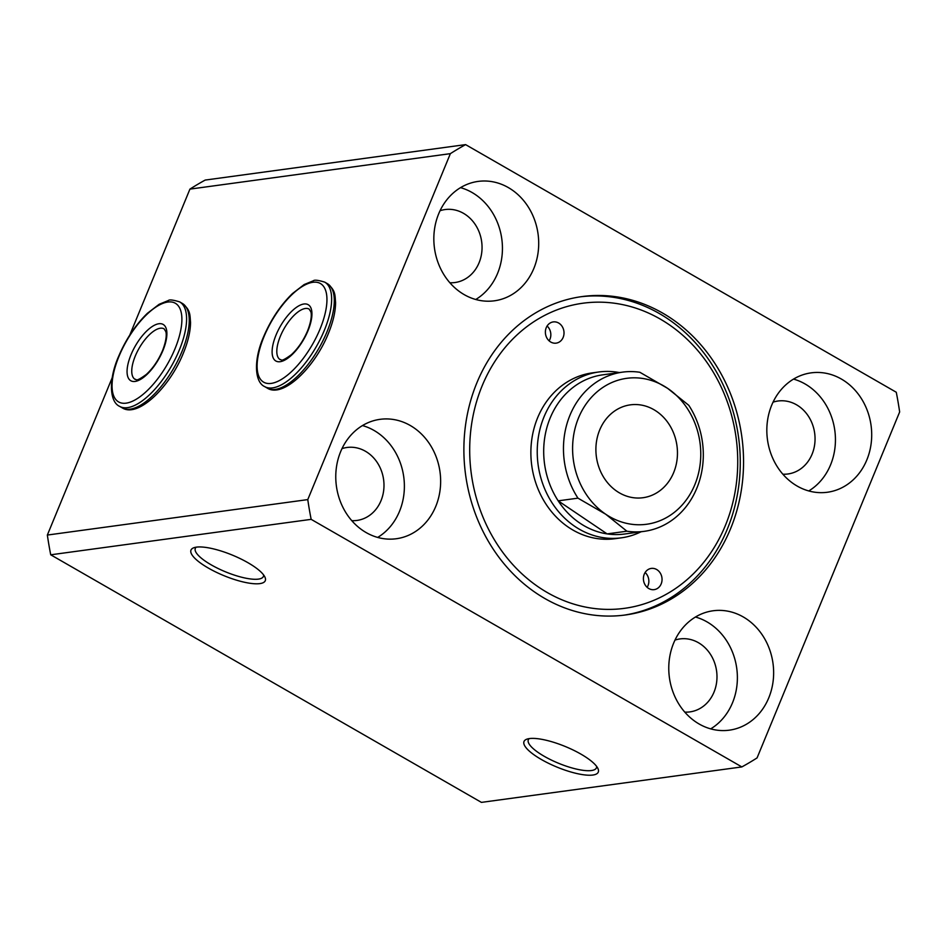 <?xml version="1.0" encoding="UTF-8"?>
<svg xmlns="http://www.w3.org/2000/svg" width="947" height="947" viewBox="0 0 947 947"><rect width="100%" height="100%" fill="white"/><g stroke="black" fill="none" stroke-linecap="round" stroke-linejoin="round"><path stroke-width="1.42" d="M259.845 583.612A40.165 11.104 22.4 0 1 210.826 569.455A40.165 11.104 22.4 0 1 193.78 547.768A40.165 11.104 22.4 0 1 196.42 547.141A40.165 11.104 22.4 0 1 235.176 556.303A40.165 11.104 22.4 0 1 264.923 577.078A40.165 11.104 22.4 0 1 259.845 583.612M196.218 547.177A36.815 10.18 -157.6 0 0 195.319 548.372A36.815 10.18 -157.6 0 0 218.082 568.496A36.815 10.18 -157.6 0 0 258.436 579.114A36.815 10.18 -157.6 0 0 263.408 576.427A36.815 10.18 -157.6 0 0 263.609 574.947M592.858 775.037A40.165 11.104 22.4 0 1 543.838 760.879A40.165 11.104 22.4 0 1 526.792 739.193A40.165 11.104 22.4 0 1 529.42 738.577A40.165 11.104 22.4 0 1 568.188 747.739A40.165 11.104 22.4 0 1 597.924 768.514A40.165 11.104 22.4 0 1 592.858 775.037M529.231 738.601A36.815 10.18 -157.6 0 0 528.319 739.796A36.815 10.18 -157.6 0 0 551.083 759.92A36.815 10.18 -157.6 0 0 591.437 770.538A36.815 10.18 -157.6 0 0 596.409 767.863A36.815 10.18 -157.6 0 0 596.61 766.372M476.862 382.848A160.67 139.422 82.2 0 0 492.061 547.354A160.67 139.422 82.2 0 0 625.387 614.982A160.67 139.422 82.2 0 0 730.575 528.71A160.67 139.422 82.2 0 0 715.364 364.204A160.67 139.422 82.2 0 0 582.038 296.577A160.67 139.422 82.2 0 0 476.862 382.848M771.698 405.198A60.253 52.286 82.2 0 0 777.392 466.895A60.253 52.286 82.2 0 0 827.394 492.251A60.253 52.286 82.2 0 0 866.836 459.899A60.253 52.286 82.2 0 0 861.143 398.214A60.253 52.286 82.2 0 0 811.141 372.858A60.253 52.286 82.2 0 0 771.698 405.198M808.75 490.948A60.253 52.286 82.2 0 0 830.578 464.835A60.253 52.286 82.2 0 0 793.527 379.096M438.698 213.762A60.253 52.286 82.2 0 0 444.403 275.447A60.253 52.286 82.2 0 0 494.393 300.803A60.253 52.286 82.2 0 0 533.836 268.451A60.253 52.286 82.2 0 0 528.142 206.766A60.253 52.286 82.2 0 0 478.14 181.41A60.253 52.286 82.2 0 0 438.698 213.762M475.749 299.501A60.253 52.286 82.2 0 0 497.577 273.387A60.253 52.286 82.2 0 0 460.526 187.648M340.636 451.683A60.253 52.286 82.2 0 0 346.33 513.369A60.253 52.286 82.2 0 0 396.331 538.736A60.253 52.286 82.2 0 0 435.774 506.385A60.253 52.286 82.2 0 0 430.08 444.688A60.253 52.286 82.2 0 0 380.078 419.332A60.253 52.286 82.2 0 0 340.636 451.683M377.687 537.423A60.253 52.286 82.2 0 0 399.516 511.321A60.253 52.286 82.2 0 0 362.464 425.57M673.637 643.131A60.253 52.286 82.2 0 0 679.33 704.817A60.253 52.286 82.2 0 0 729.332 730.173A60.253 52.286 82.2 0 0 768.775 697.832A60.253 52.286 82.2 0 0 763.069 636.135A60.253 52.286 82.2 0 0 713.079 610.779A60.253 52.286 82.2 0 0 673.637 643.131M710.688 728.87A60.253 52.286 82.2 0 0 732.516 702.769A60.253 52.286 82.2 0 0 695.453 617.018M684.788 712.12A36.815 31.949 82.2 0 0 689.901 711.895A36.815 31.949 82.2 0 0 714.014 692.127A36.815 31.949 82.2 0 0 710.522 654.424A36.815 31.949 82.2 0 0 679.97 638.929A36.815 31.949 82.2 0 0 674.986 640.089M351.787 520.672A36.815 31.949 82.2 0 0 356.912 520.448A36.815 31.949 82.2 0 0 381.014 500.679A36.815 31.949 82.2 0 0 377.533 462.976A36.815 31.949 82.2 0 0 346.981 447.481A36.815 31.949 82.2 0 0 341.985 448.641M449.861 282.751A36.815 31.949 82.2 0 0 454.974 282.526A36.815 31.949 82.2 0 0 479.075 262.757A36.815 31.949 82.2 0 0 475.595 225.055A36.815 31.949 82.2 0 0 445.043 209.559A36.815 31.949 82.2 0 0 440.047 210.719M782.849 474.198A36.815 31.949 82.2 0 0 787.975 473.974A36.815 31.949 82.2 0 0 812.076 454.205A36.815 31.949 82.2 0 0 808.596 416.502A36.815 31.949 82.2 0 0 778.043 401.007A36.815 31.949 82.2 0 0 773.048 402.167M741.844 766.928A344.72 299.134 82.2 0 0 757.067 757.908L899.65 411.957A344.72 299.134 82.2 0 0 896.276 392.247L465.604 144.619A344.767 299.181 82.2 0 0 450.37 153.651L307.775 499.602A344.767 299.181 82.2 0 0 311.161 519.347L741.844 766.928L481.419 802.381L50.724 554.8A344.767 299.181 82.2 0 1 47.35 535.055L112.243 377.616M465.604 144.619L205.179 180.072A344.767 299.181 82.2 0 0 189.933 189.116L129.775 335.072M450.37 153.651L189.933 189.116M307.775 499.602L47.35 535.055M311.161 519.347L50.724 554.8M600.966 427.168A46.865 40.662 82.2 0 0 603.275 476.649A46.865 40.662 82.2 0 0 643.001 497.72A46.865 40.662 82.2 0 0 672.394 475.406A46.865 40.662 82.2 0 0 670.085 425.937A46.865 40.662 82.2 0 0 630.359 404.854A46.865 40.662 82.2 0 0 600.966 427.168M641.048 531.776A83.679 72.611 -97.8 0 1 621.362 537.825A83.679 72.611 -97.8 0 1 550.42 500.194A83.679 72.611 -97.8 0 1 546.289 411.838A83.679 72.611 -97.8 0 1 598.776 371.993A83.679 72.611 -97.8 0 1 619.374 372.573M577.966 498.158L558.185 500.845A80.329 69.711 -97.8 0 1 552.385 413.081A80.329 69.711 -97.8 0 1 602.765 374.834L622.546 372.135A80.329 69.711 -97.8 0 1 639.864 372.278L667.635 388.353L688.8 405.328A80.329 69.711 -97.8 0 1 644.22 531.338A80.329 69.711 -97.8 0 1 626.902 531.208L605.725 514.233A73.641 63.899 -97.8 0 1 580.558 413.389A73.641 63.899 -97.8 0 1 667.635 388.353A73.641 63.899 -97.8 0 1 692.802 489.197A73.641 63.899 -97.8 0 1 605.725 514.233L577.966 498.158A80.329 69.711 -97.8 0 1 572.154 410.394A80.329 69.711 -97.8 0 1 622.546 372.135M644.22 531.338L624.44 534.037A80.329 69.711 -97.8 0 1 607.122 533.895A80.329 69.711 -97.8 0 1 558.185 500.845L607.122 533.895L626.902 531.208M661.184 574.9A10.713 9.292 82.2 0 0 651.287 568.413A10.713 9.292 82.2 0 0 644.268 583.151A10.713 9.292 82.2 0 0 654.176 589.638A10.713 9.292 82.2 0 0 661.184 574.9M647.144 587.329A10.713 9.292 82.2 0 0 647.997 576.699A10.713 9.292 82.2 0 0 645.132 572.509M563.157 328.408A10.713 9.292 82.2 0 0 553.249 321.921A10.713 9.292 82.2 0 0 546.241 336.659A10.713 9.292 82.2 0 0 556.149 343.145A10.713 9.292 82.2 0 0 563.157 328.408M549.118 340.837A10.713 9.292 82.2 0 0 549.97 330.207A10.713 9.292 82.2 0 0 547.094 326.017M725.295 396.509A153.97 133.61 -97.8 0 1 660.083 597.51A153.97 133.61 -97.8 0 1 482.13 515.05A153.97 133.61 -97.8 0 1 547.342 314.049A153.97 133.61 -97.8 0 1 725.295 396.509M580.393 296.813A160.67 139.422 -97.8 0 1 727.284 394.378A160.67 139.422 -97.8 0 1 623.742 615.195M621.362 537.825L615.005 538.701A83.679 72.611 -97.8 0 1 537.636 487.989A83.679 72.611 -97.8 0 1 592.431 372.858L598.776 371.993M135.101 379.356A29.12 12.027 119.9 0 1 135.279 356.06A29.12 12.027 119.9 0 1 164.139 328.869L165.796 331.58C166.293 332.87 167.264 338.446 162.517 350.662C158.338 360.405 152.94 368.324 146.347 374.432C134.45 383.109 136.747 378.67 135.101 379.356M130.994 354.77A32.47 13.412 119.9 0 1 158.871 323.744A32.47 13.412 119.9 0 1 162.967 350.414A32.47 13.412 119.9 0 1 135.09 381.44A32.47 13.412 119.9 0 1 130.994 354.77M118.955 356.403A56.903 23.497 119.9 0 1 167.82 302.034A56.903 23.497 119.9 0 1 174.994 348.78A56.903 23.497 119.9 0 1 126.14 403.15A56.903 23.497 119.9 0 1 118.955 356.403M119.594 406.346C109.71 402.013 108.23 380.149 118.505 356.652C125.821 339.405 135.457 324.951 147.412 313.291L159.132 304.295L168.306 300.542C169.383 299.441 173.159 299.891 179.646 301.88A60.253 24.882 119.9 0 1 179.291 350.07A60.253 24.882 119.9 0 1 119.594 406.346L122.234 407.861A60.253 24.882 119.9 0 0 181.931 351.586A60.253 24.882 119.9 0 0 182.298 303.395C190.927 310.308 189.826 315.304 190.536 322.335C190.465 331.367 188.074 341.618 183.375 353.089C169.631 387.465 137.895 418.089 122.234 407.861M280.158 359.611A29.12 12.027 119.9 0 1 280.336 336.315A29.12 12.027 119.9 0 1 309.184 309.113L310.853 311.835C311.338 313.114 312.321 318.701 307.562 330.905C303.383 340.66 297.997 348.579 291.392 354.675C279.495 363.352 281.804 358.925 280.158 359.611M276.039 335.025A32.47 13.412 119.9 0 1 303.916 303.999A32.47 13.412 119.9 0 1 308.012 330.669A32.47 13.412 119.9 0 1 280.134 361.695A32.47 13.412 119.9 0 1 276.039 335.025M264.012 336.659A56.903 23.497 119.9 0 1 312.865 282.289A56.903 23.497 119.9 0 1 320.05 329.023A56.903 23.497 119.9 0 1 271.185 383.405A56.903 23.497 119.9 0 1 264.012 336.659M264.639 386.589C254.755 382.257 253.275 360.393 263.55 336.895C270.866 319.66 280.501 305.206 292.469 293.546L304.188 284.538L313.35 280.786C314.428 279.696 318.216 280.146 324.703 282.123A60.253 24.882 119.9 0 1 324.336 330.325A60.253 24.882 119.9 0 1 264.639 386.589L267.279 388.116A60.253 24.882 119.9 0 0 326.987 331.841A60.253 24.882 119.9 0 0 327.342 283.65C335.984 290.563 334.871 295.559 335.581 302.59C335.51 311.622 333.131 321.873 328.431 333.344C314.676 367.72 282.952 398.332 267.279 388.116M179.646 301.88L182.298 303.395M324.703 282.123L327.342 283.65"/></g></svg>
